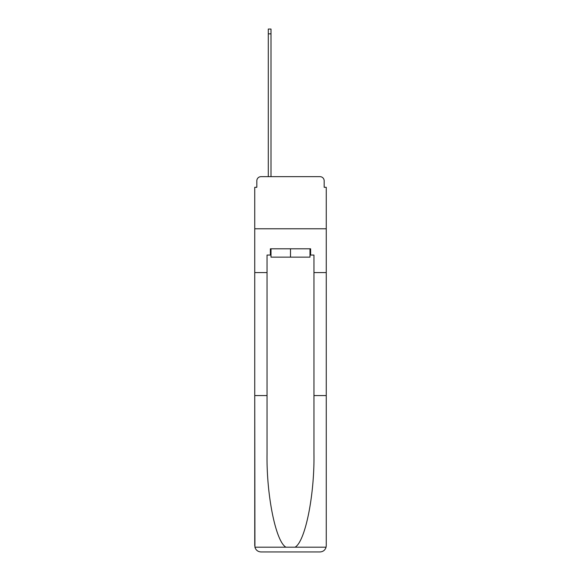 <?xml version="1.0" encoding="UTF-8"?>
<svg xmlns="http://www.w3.org/2000/svg" width="581" height="581" viewBox="0 0 581 581"><rect width="100%" height="100%" fill="white"/><g stroke="black" fill="none" stroke-linecap="round" stroke-linejoin="round"><path stroke-width="0.87" d="M256.831 180.836L256.831 187.293L256.831 180.836A4.169 4.169 0 0 1 261 176.66L268.299 176.66L268.299 29.05L271.007 29.05L271.007 176.66L274.239 176.66M309.993 255.059L310.617 255.059L310.617 248.799L270.383 248.799L270.383 255.059L267.042 255.059L267.042 453.899C266.396 495.332 275.808 541.746 285.961 547.193L295.039 547.193C305.192 541.746 314.604 495.332 313.958 453.899L313.958 395.581L326.253 395.581L326.253 545.697L326.253 187.293L324.169 187.293L324.169 180.836A4.169 4.169 0 0 0 320 176.66L261 176.66M267.042 272.569L254.747 272.569L254.747 228.783L326.253 228.783L254.747 228.783L254.747 187.293L256.831 187.293M306.761 176.66L320 176.66M324.169 187.293L324.169 180.836M267.042 395.581L254.747 395.581L254.928 547.193C255.872 550.156 257.899 551.739 261 551.95L276.846 551.95M261 551.95L320 551.95L261 551.95M304.154 551.95L320 551.95C323.101 551.739 325.128 550.156 326.072 547.193L326.253 545.697M254.747 545.697L254.747 272.569M310.617 255.059L313.958 255.059L313.958 272.569L326.253 272.569M313.958 395.581L313.958 272.569M270.383 255.059L271.007 255.059M271.007 248.799L271.007 257.143L309.993 257.143L309.993 248.799M290.5 248.799L290.5 257.143M254.928 547.193L285.961 547.193M295.039 547.193L326.072 547.193M268.299 33.843L271.007 33.843"/></g></svg>
